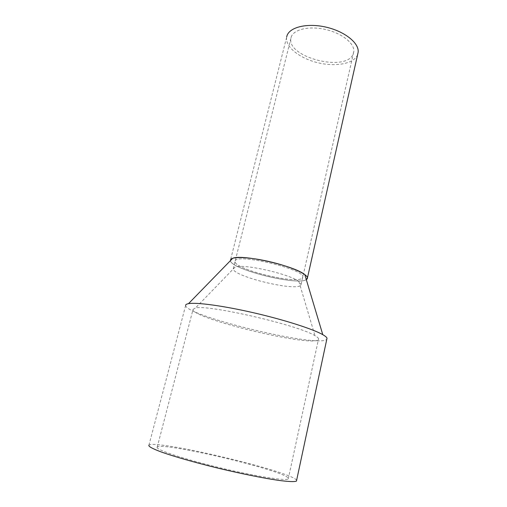 <?xml version="1.0" encoding="UTF-8"?>
<svg xmlns="http://www.w3.org/2000/svg" width="507" height="507" viewBox="0 0 507 507"><rect width="100%" height="100%" fill="white"/><g stroke="black" fill="none" stroke-linecap="round" stroke-linejoin="round"><path stroke-width="0.38" stroke-dasharray="2.54 1.9" d="M357.631 54.579L357.118 55.726C352.549 64.294 334.1 67.025 316.685 62.45C299.231 57.975 285.238 46.79 286.613 37.341L286.696 36.865M306.298 279.623C297.039 285.891 230.71 269.325 230.47 260.598M286.613 37.341L230.546 259.831C226.249 268.266 299.802 286.854 306.862 279.224M291.151 37.22C293.388 29.476 308.966 25.654 325.456 29.469C341.965 33.196 354.754 43.507 353.81 51.562L352.935 54.553C345.109 72.19 287.089 57.259 290.86 38.488L291.151 37.22M235.166 261.004C235.945 252.987 304.213 268.989 302.806 276.879L302.324 278.07C296.665 284.668 234.152 269.325 235.064 261.53L235.166 261.004C235.945 252.987 304.213 268.989 302.806 276.879L302.324 278.07C296.665 284.668 234.152 269.325 235.064 261.53L235.166 261.004M185.632 305.334L185.638 305.525C186.253 315.817 310.303 346.237 325.646 340.045L326.768 339.411M296.639 480.218L295.79 479.369C283.236 469.324 154.115 439.176 148.919 445.216L148.836 445.33M192.977 309.39L195.404 308.053C207.097 304.118 299.016 325.285 314.967 335.685C317.103 336.895 318.32 337.909 318.611 338.714L317.528 340.235C304.859 345.793 193.382 318.535 192.977 309.65L192.977 309.39M157.126 447.25C155.491 449.57 182.786 458.803 218.625 467.46C254.444 476.149 285.98 481.13 288.236 478.938L287.754 477.505C277.621 468.791 161.594 441.66 157.233 447.085L157.126 447.25M300.676 285.34L301.145 284.212L298.896 281.556C289.681 273.989 243.227 263.475 235.115 267.075L233.245 268.78C232.44 276.195 295.093 291.544 300.676 285.34M301.145 284.212L353.81 51.562M233.245 268.78L290.86 38.488M148.919 445.216L185.638 305.525M288.236 478.938L318.611 338.714M157.233 447.085L192.977 309.65M235.115 267.075L195.404 308.053M298.896 281.556L314.967 335.685"/><path stroke-width="0.76" d="M286.696 36.865L286.905 36.029C289.32 27.22 306.957 22.764 325.786 27.08C344.64 31.288 359.216 43.057 358.164 52.196L357.631 54.579M306.862 279.224C308.11 278.109 307.419 276.562 304.789 274.585C294.225 265.731 242.188 253.988 232.738 258.272L230.546 259.831C231.642 256.257 249.4 256.916 269.819 261.713C290.245 266.46 307.261 273.932 307.457 277.823L306.298 279.623M326.768 339.411L327.028 338.201C326.679 337.256 325.266 336.078 322.782 334.658C313.117 329.094 284.421 319.866 253.773 312.813C223.112 305.74 196.279 302.159 188.503 303.655C186.646 303.997 185.689 304.555 185.632 305.334M148.836 445.33C148.621 446.604 152.886 448.86 161.625 452.111C174.269 456.598 194.872 462.492 217.503 468.024C240.204 473.494 262.442 477.987 277.551 480.218C288.191 481.688 294.599 481.948 296.456 481.092L296.639 480.218M307.457 277.823L358.164 52.196M232.738 258.272L188.503 303.655M304.789 274.585L322.782 334.658M296.456 481.092L327.028 338.201"/></g></svg>
